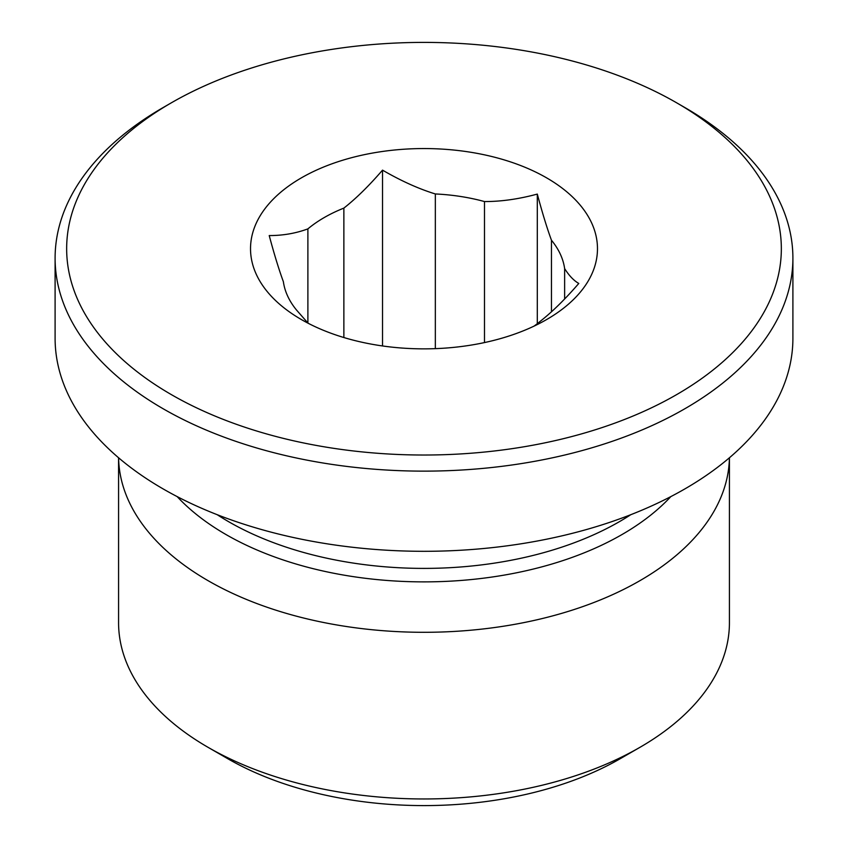 <?xml version="1.0" encoding="UTF-8"?>
<svg xmlns="http://www.w3.org/2000/svg" width="848" height="848" viewBox="0 0 848 848"><rect width="100%" height="100%" fill="white"/><g stroke="black" fill="none" stroke-linecap="round" stroke-linejoin="round"><path stroke-width="1.27" d="M308.068 323.205L296.546 310.071A141.086 81.45 180 0 1 283.37 281.695C278.928 269.6 274.211 254.22 269.219 235.564C282.85 235.596 295.74 233.37 307.888 228.875L307.888 323.067M307.888 228.875A141.086 81.45 180 0 1 343.864 208.11C356.012 198.57 368.891 185.924 382.522 170.141C401.146 180.931 418.753 188.871 435.342 193.959L435.342 348.645M343.864 337.536L343.864 208.11M435.342 193.959A141.086 81.45 180 0 1 484.494 201.559C501.083 201.601 518.69 199.11 537.303 194.086C542.296 212.742 547.013 228.123 551.454 240.217L551.454 311.799M484.494 342.571L484.494 201.559M551.454 240.217A141.086 81.45 180 0 1 564.63 268.593C569.072 275.653 573.789 280.603 578.781 283.455C565.15 299.227 552.26 311.884 540.112 321.413A141.086 81.45 180 0 1 534.028 326.13M564.63 298.984L564.63 268.593M537.303 194.086L537.303 323.682M382.522 170.141L382.522 345.952M301.337 319.526L301.337 319.526A173.469 100.149 180 0 1 301.337 177.889A173.469 100.149 180 0 1 546.663 177.889A173.469 100.149 180 0 1 546.663 319.526A173.469 100.149 180 0 1 301.337 319.526M118.593 457.782A305.428 176.342 0 0 0 424 632.301A305.428 176.342 0 0 0 729.407 457.782M729.428 457.772L729.428 622.623A305.428 176.342 180 0 1 639.975 747.311A305.428 176.342 180 0 1 208.025 747.311A305.428 176.342 180 0 1 118.572 622.623L118.572 457.772M208.025 747.311L227.656 758.642A277.678 160.314 0 0 0 620.344 758.642L639.975 747.311M171.317 394.596A357.337 206.308 180 0 1 171.317 102.831A357.337 206.308 180 0 1 676.683 102.831A357.337 206.308 180 0 1 676.672 394.596A357.337 206.308 180 0 1 171.317 394.596M171.317 102.831L163.145 107.548A368.901 212.986 0 0 0 55.099 258.152A368.901 212.986 0 0 0 163.145 408.757A368.901 212.986 0 0 0 565.171 454.92A368.901 212.986 0 0 0 792.901 258.152A368.901 212.986 0 0 0 684.855 107.548L676.683 102.831M792.901 258.152L792.901 338.32A368.901 212.986 180 0 1 424 551.306A368.901 212.986 180 0 1 55.099 338.32L55.099 258.152M177.179 496.621A280.105 161.714 0 0 0 424 581.876A280.105 161.714 0 0 0 670.821 496.621M630.764 514.715A276.384 159.572 180 0 1 217.236 514.715"/></g></svg>
